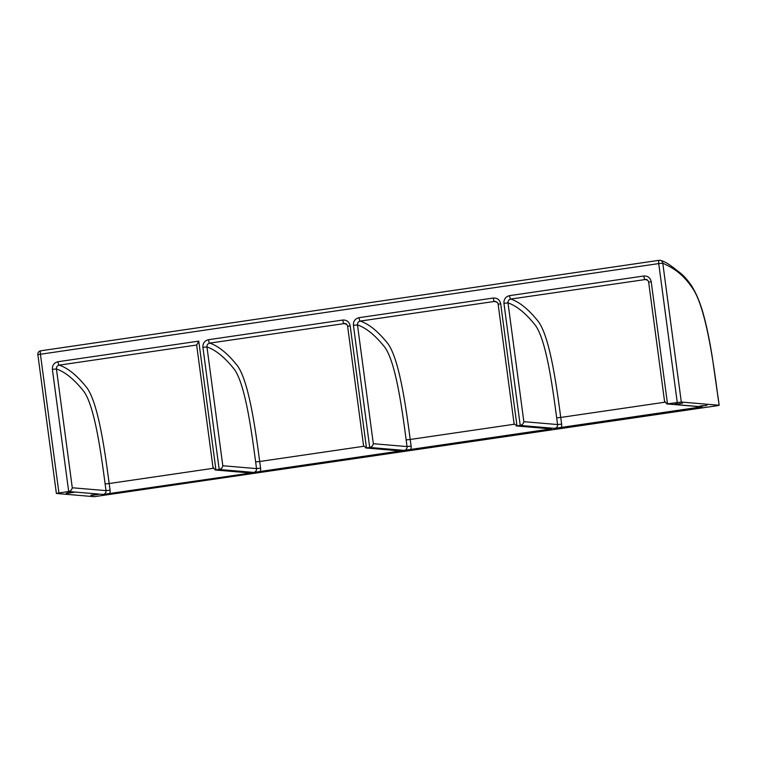 <?xml version="1.0" encoding="UTF-8"?>
<svg xmlns="http://www.w3.org/2000/svg" width="757" height="757" viewBox="0 0 757 757"><rect width="100%" height="100%" fill="white"/><g stroke="black" fill="none" stroke-linecap="round" stroke-linejoin="round"><path stroke-width="1.14" d="M682.483 403.226L676.834 404.134C674.345 404.352 674.298 404.238 676.711 403.793L677.165 403.727M675.424 404.049L676.834 404.134C674.345 404.352 674.298 404.238 676.711 403.793M409.111 450.377L403.462 451.286C400.964 451.503 400.926 451.39 403.339 450.945L403.793 450.869M402.043 451.191L403.462 451.286C400.964 451.503 400.926 451.39 403.339 450.945M73.902 492.287L68.253 493.195C65.764 493.413 65.717 493.299 68.13 492.854L73.306 492.457L68.584 492.779M66.843 493.1L68.253 493.195C65.764 493.413 65.717 493.299 68.13 492.854M270.94 470.589L265.291 471.507C262.802 471.725 262.755 471.611 265.168 471.166L265.622 471.091M263.881 471.412L265.291 471.507C262.802 471.725 262.755 471.611 265.168 471.166M706.972 405.298L701.323 406.216C698.834 406.433 698.787 406.32 701.2 405.875L706.376 405.478L701.654 405.799M699.913 406.121L701.323 406.216C698.834 406.433 698.787 406.32 701.2 405.875M547.273 430.156L541.624 431.064C539.126 431.282 539.088 431.168 541.501 430.724L541.955 430.657M540.214 430.97L541.624 431.064C539.126 431.282 539.088 431.168 541.501 430.724M98.391 494.359L92.742 495.267C90.253 495.485 90.206 495.371 92.619 494.927L97.795 494.529L93.073 494.851M91.332 495.173L92.742 495.267C90.253 495.485 90.206 495.371 92.619 494.927M132.778 490.81L127.129 491.719C124.631 491.936 124.593 491.823 127.006 491.378L127.46 491.312M125.709 491.624L127.129 491.719C124.631 491.936 124.593 491.823 127.006 491.378M685.445 409.934L679.795 410.852C677.297 411.07 677.26 410.956 679.672 410.502L680.127 410.436M678.376 410.758L679.795 410.852C677.297 411.07 677.26 410.956 679.672 410.502M514.098 423.116L514.098 423.863L516.984 425.917L500.689 303.765L498.144 304.276C498.314 303.254 497.444 302.308 495.551 301.456L494.52 301.437A3.378 0.785 -98.3 0 1 493.29 298.031L359.026 317.675C355.137 318.65 353.264 321.195 353.424 325.311L369.719 447.472C371.706 446.98 372.917 445.731 373.324 443.716L357.474 324.904L353.424 325.311M406.159 439.883L407.048 446.573L411.108 446.166L410.209 439.476L406.159 439.883C401.768 406.802 395.627 362.537 384.972 347.482C375.444 335.446 366.274 327.923 357.474 324.904C357.38 322.842 358.316 321.574 360.256 321.082L494.52 301.437L497.169 302.298M373.324 443.716L407.048 446.573A3.378 3.283 94.8 0 1 404.247 450.396L551.512 428.841A3.378 3.283 94.8 0 1 550.784 428.869L516.274 425.945M363.578 445.144L363.578 445.892L366.464 447.945L350.169 325.794L347.624 326.305C347.189 324.573 346.318 323.627 345.012 323.476L345.201 323.513M213.058 467.173L215.234 469.993L219.199 469.491C221.195 469.009 222.397 467.76 222.804 465.744L206.954 346.933C206.86 344.87 207.797 343.602 209.736 343.11L345.012 323.476M255.639 461.912L256.528 468.602L260.588 468.195L259.689 461.505L255.639 461.912C251.248 428.822 245.107 384.556 234.452 369.501C224.924 357.474 215.754 349.952 206.954 346.933L202.904 347.34L219.199 469.491L253.727 472.415L400.992 450.869A3.378 3.283 94.8 0 1 400.264 450.888L365.754 447.964M109.642 493.687A6.756 6.558 -85.2 0 0 110.068 490.214L106.008 490.621A3.378 3.283 94.8 0 1 103.207 494.444L251.277 472.964A3.378 3.283 94.8 0 1 250.548 472.983L215.234 469.993M110.068 490.214L109.169 483.534L105.119 483.941C100.728 450.869 94.597 406.604 83.942 391.539C74.404 379.503 65.225 371.971 56.434 368.962L52.384 369.369L68.679 491.52C70.675 491.038 71.877 489.779 72.284 487.773L56.434 368.962C56.349 366.899 57.277 365.622 59.216 365.139L196.735 345.012L198.76 341.123L57.986 361.723C54.097 362.698 52.224 365.252 52.384 369.369M551.512 428.841L516.984 425.917L520.239 425.443C522.226 424.951 523.437 423.702 523.844 421.687L507.994 302.885L503.935 303.292L520.239 425.443L554.767 428.367L702.032 406.812A3.378 3.283 94.8 0 1 701.304 406.84L666.794 403.916L681.309 402.052L662.782 263.181A3.378 3.274 -79.9 0 0 659.101 260.313A3.378 0.785 81.7 0 0 659.044 260.313A3.378 0.785 81.7 0 0 658.732 263.587L662.782 263.181C672.67 267.808 682.984 273.249 693.828 290.196C705.609 309.802 712.81 357.503 717.712 395.23L719.15 405.279L716.605 405.799L94.218 496.687L56.378 493.46L58.923 492.949L40.395 354.068A3.378 0.785 -98.3 0 1 40.708 350.794A3.378 0.785 -98.3 0 1 40.774 350.794L659.101 260.313M103.207 494.444L68.679 491.52L58.923 492.949M400.992 450.869L366.464 447.945L369.719 447.472L404.247 450.396M556.679 417.855L557.568 424.545L561.628 424.138L560.729 417.448L556.679 417.855C552.288 384.774 546.147 340.508 535.492 325.453C525.964 313.417 516.794 305.894 507.994 302.885C507.9 300.822 508.827 299.545 510.776 299.053L646.081 279.428M702.032 406.812L667.504 403.888L651.209 281.736L648.664 282.257C648.229 280.516 647.358 279.57 646.052 279.428M664.608 401.087L666.794 403.916M719.055 405.25L681.309 402.052M37.945 354.617L658.732 263.587L677.26 402.469M500.689 303.765C499.762 299.763 497.292 297.851 493.29 298.031M359.026 317.675A3.378 0.785 81.7 0 0 360.256 321.082C369.132 324.043 378.424 331.68 388.152 343.981C399.459 360.2 405.903 406.774 410.209 439.476L514.183 424.261M410.682 449.639A6.756 6.558 -85.2 0 0 411.108 446.166M545.92 428.453A6.756 6.558 -85.2 0 0 546.686 429.73M346.649 324.327L344 323.466A3.378 0.785 -98.3 0 1 342.77 320.05L208.506 339.704C204.617 340.678 202.744 343.224 202.904 347.34M350.169 325.794C349.242 321.791 346.772 319.87 342.77 320.05M208.506 339.704A3.378 0.785 81.7 0 0 209.736 343.11C218.612 346.072 227.904 353.708 237.632 366.01C248.939 382.228 255.383 428.803 259.689 461.505L363.663 446.289M222.804 465.744L256.528 468.602A3.378 3.283 94.8 0 1 253.727 472.415M260.162 471.658A6.756 6.558 -85.2 0 0 260.588 468.195M395.4 450.481A6.756 6.558 -85.2 0 0 396.166 451.759M105.119 483.941L106.008 490.621L72.284 487.773M57.986 361.723A3.378 0.785 81.7 0 0 59.216 365.139C68.083 368.091 77.384 375.737 87.121 388.048C98.429 404.266 104.863 450.85 109.169 483.534L213.143 468.318M651.209 281.736C650.282 277.734 647.812 275.822 643.81 276.002L509.546 295.646C505.657 296.63 503.784 299.176 503.935 303.292M251.277 472.964L215.944 469.974L198.76 341.123M509.546 295.646A3.378 0.785 81.7 0 0 510.776 299.053C519.652 302.015 528.944 309.651 538.672 321.962C549.979 338.171 556.414 384.755 560.729 417.448L664.703 402.241M647.689 280.279L645.04 279.409A3.378 0.785 -98.3 0 1 643.81 276.002M696.44 406.424A6.756 6.558 -85.2 0 0 697.206 407.711M523.844 421.687L557.568 424.545A3.378 3.283 94.8 0 1 554.767 428.367M561.202 427.61A6.756 6.558 -85.2 0 0 561.628 424.138M56.378 493.46L37.85 354.588A3.378 3.378 0 0 1 40.708 350.794L659.044 260.313A3.378 3.378 0 0 1 660.123 260.332C666.803 261.581 675.253 269.284 678.963 271.962C683.022 274.895 687.195 279.456 691.482 285.654C696.525 293.744 700.604 303.708 703.736 315.546C706.877 327.1 709.773 341.227 712.403 357.919L717.712 395.23M514.098 423.863L498.144 304.276M363.578 445.892L347.624 326.305M648.664 282.257L664.618 401.844M213.058 467.921L196.64 344.889M717.816 395.258L719.15 405.279"/></g></svg>
